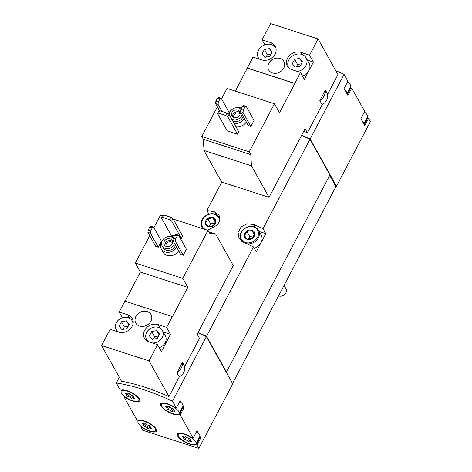 <?xml version="1.0" encoding="UTF-8"?>
<svg xmlns="http://www.w3.org/2000/svg" width="472" height="472" viewBox="0 0 472 472"><rect width="100%" height="100%" fill="white"/><g stroke="black" fill="none" stroke-linecap="round" stroke-linejoin="round"><path stroke-width="0.71" d="M318.063 38.94L309.549 55.159L300.965 52.386A10.36 8.679 150.8 0 0 289.489 55.495A10.36 8.679 150.8 0 0 287.383 66.074A10.36 8.679 150.8 0 0 291.891 69.661L300.475 72.44L294.841 83.526L279.483 112.778L274.456 103.769L249.228 151.819L250.791 154.615L251.452 165.808L269.052 197.337L305.101 128.673L307.414 132.821L322.164 104.719L319.851 100.577L325.367 90.075L327.68 94.223L337.97 74.611L318.063 38.94L270.621 23.6L262.107 39.819L264.898 44.816M217.374 106.796L201.786 136.479L203.349 139.275L204.01 150.468L221.61 181.997L269.052 197.337M274.456 103.769L227.014 88.429L221.551 98.843M262.107 39.819L270.692 42.592A10.36 8.679 150.8 0 1 275.2 46.185A10.36 8.679 150.8 0 1 273.093 56.764A10.36 8.679 150.8 0 1 261.618 59.873L253.033 57.1L235.357 91.125M300.475 72.44L304.346 79.367L313.414 62.086L309.549 55.159M246.29 121.935A9.086 7.611 150.8 0 1 236.029 126.874M228.253 113.882L229.073 112.324L221.244 98.294L218.748 97.486L217.468 98.135L215.875 101.167L215.562 103.551L219.627 110.837M249.228 151.819L201.786 136.479M250.862 126.461L254.042 120.395L246.213 106.365L243.717 105.557L242.437 106.206L240.844 109.239L240.531 111.622L248.366 125.652L250.862 126.461L243.027 112.43L240.531 111.622M227.191 130.862L237.493 134.195L238.761 131.771L229.097 114.448L227.05 113.073L219.869 110.755L218.796 111.115L217.521 113.54L227.191 130.862M280.097 58.404A8.72 7.31 150.8 0 1 283.896 61.425A8.72 7.31 150.8 0 1 279.837 72.063A8.72 7.31 150.8 0 1 268.662 69.927A8.72 7.31 150.8 0 1 270.432 61.024A8.72 7.31 150.8 0 1 280.097 58.404M294.746 83.349L247.304 68.009M363.812 123.906A9.995 3.351 -152.3 0 0 361.817 120.336L364.75 125.587L368.567 118.307L370.408 121.599L336.507 186.174L310.151 138.957A98.135 32.916 -152.3 0 0 301.697 135.163A98.135 32.916 -152.3 0 1 309.815 138.809L309.661 139.104M310.151 138.957L344.053 74.381A98.135 32.916 -152.3 0 0 335.769 70.664M322.164 104.719C326.264 102.247 328.099 98.748 327.68 94.223M303.762 131.222A98.135 32.916 27.7 0 1 307.414 132.821M178.646 250.774A9.086 7.611 150.8 0 1 170.681 255.771A9.086 7.611 150.8 0 1 163.141 252.26L161.206 248.791A9.086 7.611 150.8 0 1 162.964 239.611M158.25 247.228L161.43 241.162L153.601 227.132L151.105 226.324L149.825 226.973L148.232 230.006L147.919 232.389L155.754 246.419L158.25 247.228L150.415 233.197L147.919 232.389M162.474 215.615L160.563 214.996L153.907 227.681M149.73 235.634L135.34 263.046L140.367 272.055L125.074 301.189M157.554 344.672L161.418 351.599L170.492 334.318L166.622 327.391L158.037 324.612A10.36 8.679 150.8 0 0 146.568 327.727A10.36 8.679 150.8 0 0 144.462 338.3A10.36 8.679 150.8 0 0 148.969 341.893L157.554 344.672L149.034 360.891L168.947 396.563L179.242 376.951L176.929 372.809L182.44 362.307L184.753 366.449L199.503 338.353L197.19 334.211L233.239 265.547L215.645 234.018L209.568 233.133L208.01 230.336L182.782 278.386L135.34 263.046M208.01 230.336L173.189 219.079M183.219 255.299L186.399 249.24L178.569 235.203L176.074 234.401L174.793 235.05L173.2 238.083L172.888 240.46L180.723 254.496L183.219 255.299L175.389 241.269L172.888 240.46M180.121 237.988L181.331 238.378L171.66 221.055L169.619 219.686L162.439 217.362L161.365 217.728L171.029 235.05L174.245 236.088M181.331 238.378L182.605 235.953L172.935 218.63L170.893 217.262L163.713 214.937L162.639 215.297L161.365 217.728M116.879 330.73L116.525 331.403M182.782 278.386L187.809 287.395L172.451 316.647L124.909 301.136L119.18 312.051L122.348 317.727M119.18 312.051L127.764 314.824A10.36 8.679 150.8 0 1 132.272 318.417A10.36 8.679 150.8 0 1 130.166 328.99A10.36 8.679 150.8 0 1 118.69 332.105L110.112 329.332L101.592 345.551L121.505 381.223A98.135 32.916 27.7 0 1 168.947 396.563M172.351 316.476L166.622 327.391M147.199 311.538A8.72 7.31 150.8 0 1 150.999 314.558A8.72 7.31 150.8 0 1 146.94 325.19A8.72 7.31 150.8 0 1 135.765 323.06A8.72 7.31 150.8 0 1 137.535 314.157A8.72 7.31 150.8 0 1 147.199 311.538M149.034 360.891L101.592 345.551M141.128 426.346L140.815 426.942L142.65 430.234L198.83 448.4L196.995 445.108L200.812 437.833L199.874 436.152A9.995 3.351 -152.3 0 0 199.508 434.57A9.995 3.351 -152.3 0 0 197.886 432.582L196.948 430.901L193.131 438.181L180.174 414.965L183.992 407.69L183.053 406.008A9.995 3.351 -152.3 0 0 182.682 404.427A9.995 3.351 -152.3 0 0 181.065 402.439L180.127 400.757L176.304 408.038L172.481 401.182L206.382 336.613A98.135 32.916 -152.3 0 0 197.921 332.819M172.481 401.182A98.135 32.916 -152.3 0 0 116.301 383.016L119.31 377.287M179.242 376.951C183.337 374.479 185.177 370.98 184.753 366.449M363.835 123.947L367.523 116.92A9.995 3.351 -152.3 0 0 367.257 115.044A9.995 3.351 -152.3 0 0 365.641 113.062A9.995 3.351 -152.3 0 0 364.39 111.976M347.008 93.804L350.702 86.777A9.995 3.351 -152.3 0 0 350.436 84.901A9.995 3.351 -152.3 0 0 348.814 82.919A9.995 3.351 -152.3 0 0 347.563 81.833M195.685 441.845A9.995 3.351 -152.3 0 0 186.534 435.09A9.995 3.351 -152.3 0 0 178.251 434.423A9.995 3.351 -152.3 0 0 185.543 442.04A9.995 3.351 -152.3 0 0 195.951 443.715A9.995 3.351 -152.3 0 0 195.685 441.845M183.82 438.517A1.015 0.342 -152.3 0 0 183.714 438.588A1.015 0.342 -152.3 0 0 184.115 439.155A1.015 0.342 -152.3 0 0 185.124 439.609A1.782 0.596 -152.3 0 1 187.396 440.848A1.015 0.342 -152.3 0 0 188.352 441.456A1.015 0.342 -152.3 0 0 189.089 441.485A1.015 0.342 -152.3 0 0 189.101 441.397A1.782 0.596 -152.3 0 1 189.119 441.249A1.782 0.596 -152.3 0 1 190.682 441.403A1.015 0.342 -152.3 0 0 191.573 441.491A1.015 0.342 -152.3 0 0 191.072 440.86A1.782 0.596 -152.3 0 1 190.204 439.757A1.782 0.596 -152.3 0 1 190.387 439.627A1.015 0.342 -152.3 0 0 190.487 439.55A1.015 0.342 -152.3 0 0 190.086 438.984A1.015 0.342 -152.3 0 0 189.077 438.535A1.782 0.596 -152.3 0 1 186.806 437.29A1.015 0.342 -152.3 0 0 185.856 436.683A1.015 0.342 -152.3 0 0 185.118 436.659A1.015 0.342 -152.3 0 0 185.107 436.742A1.782 0.596 -152.3 0 1 185.089 436.895A1.782 0.596 -152.3 0 1 183.525 436.736A1.015 0.342 -152.3 0 0 182.635 436.647A1.015 0.342 -152.3 0 0 183.13 437.278A1.782 0.596 -152.3 0 1 184.003 438.388A1.782 0.596 -152.3 0 1 183.82 438.517M155.424 428.824A9.995 3.351 -152.3 0 0 146.273 422.074A9.995 3.351 -152.3 0 0 137.989 421.407A9.995 3.351 -152.3 0 0 145.282 429.018A9.995 3.351 -152.3 0 0 155.689 430.7A9.995 3.351 -152.3 0 0 155.424 428.824M143.559 425.496A1.015 0.342 -152.3 0 0 143.453 425.567A1.015 0.342 -152.3 0 0 143.854 426.133A1.015 0.342 -152.3 0 0 144.863 426.588A1.782 0.596 -152.3 0 1 147.134 427.827A1.015 0.342 -152.3 0 0 148.084 428.44A1.015 0.342 -152.3 0 0 148.822 428.464A1.015 0.342 -152.3 0 0 148.833 428.381A1.782 0.596 -152.3 0 1 148.857 428.228A1.782 0.596 -152.3 0 1 150.415 428.381A1.015 0.342 -152.3 0 0 151.311 428.476A1.015 0.342 -152.3 0 0 150.81 427.844A1.782 0.596 -152.3 0 1 149.937 426.735A1.782 0.596 -152.3 0 1 150.12 426.605A1.015 0.342 -152.3 0 0 150.226 426.535A1.015 0.342 -152.3 0 0 149.825 425.968A1.015 0.342 -152.3 0 0 148.816 425.514A1.782 0.596 -152.3 0 1 146.544 424.275A1.015 0.342 -152.3 0 0 145.594 423.661A1.015 0.342 -152.3 0 0 144.857 423.638A1.015 0.342 -152.3 0 0 144.845 423.726A1.782 0.596 -152.3 0 1 144.821 423.874A1.782 0.596 -152.3 0 1 143.264 423.72A1.015 0.342 -152.3 0 0 142.367 423.632A1.015 0.342 -152.3 0 0 142.868 424.263A1.782 0.596 -152.3 0 1 143.742 425.366A1.782 0.596 -152.3 0 1 143.559 425.496M178.864 411.702A9.995 3.351 -152.3 0 0 169.713 404.947A9.995 3.351 -152.3 0 0 161.43 404.28A9.995 3.351 -152.3 0 0 168.722 411.897A9.995 3.351 -152.3 0 0 179.13 413.572A9.995 3.351 -152.3 0 0 178.864 411.702M166.994 408.374A1.015 0.342 -152.3 0 0 166.893 408.445A1.015 0.342 -152.3 0 0 167.294 409.012A1.015 0.342 -152.3 0 0 168.303 409.466A1.782 0.596 -152.3 0 1 170.575 410.705A1.015 0.342 -152.3 0 0 171.525 411.313A1.015 0.342 -152.3 0 0 172.262 411.342A1.015 0.342 -152.3 0 0 172.274 411.254A1.782 0.596 -152.3 0 1 172.298 411.106A1.782 0.596 -152.3 0 1 173.855 411.259A1.015 0.342 -152.3 0 0 174.746 411.348A1.015 0.342 -152.3 0 0 174.251 410.717A1.782 0.596 -152.3 0 1 173.377 409.613A1.782 0.596 -152.3 0 1 173.56 409.484A1.015 0.342 -152.3 0 0 173.667 409.407A1.015 0.342 -152.3 0 0 173.265 408.841A1.015 0.342 -152.3 0 0 172.256 408.392A1.782 0.596 -152.3 0 1 169.985 407.147A1.015 0.342 -152.3 0 0 169.035 406.539A1.015 0.342 -152.3 0 0 168.297 406.516A1.015 0.342 -152.3 0 0 168.286 406.598A1.782 0.596 -152.3 0 1 168.262 406.752A1.782 0.596 -152.3 0 1 166.699 406.593A1.015 0.342 -152.3 0 0 165.808 406.504A1.015 0.342 -152.3 0 0 166.309 407.135A1.782 0.596 -152.3 0 1 167.177 408.245A1.782 0.596 -152.3 0 1 166.994 408.374M138.597 398.681A9.995 3.351 -152.3 0 0 129.452 391.931A9.995 3.351 -152.3 0 0 121.168 391.264A9.995 3.351 -152.3 0 0 128.455 398.875A9.995 3.351 -152.3 0 0 138.862 400.557A9.995 3.351 -152.3 0 0 138.597 398.681M126.732 395.353A1.015 0.342 -152.3 0 0 126.632 395.424A1.015 0.342 -152.3 0 0 127.033 395.99A1.015 0.342 -152.3 0 0 128.042 396.445A1.782 0.596 -152.3 0 1 130.313 397.684A1.015 0.342 -152.3 0 0 131.263 398.297A1.015 0.342 -152.3 0 0 132.001 398.321A1.015 0.342 -152.3 0 0 132.012 398.232A1.782 0.596 -152.3 0 1 132.03 398.085A1.782 0.596 -152.3 0 1 133.594 398.238A1.015 0.342 -152.3 0 0 134.485 398.333A1.015 0.342 -152.3 0 0 133.989 397.695A1.782 0.596 -152.3 0 1 133.116 396.592A1.782 0.596 -152.3 0 1 133.299 396.462A1.015 0.342 -152.3 0 0 133.405 396.392A1.015 0.342 -152.3 0 0 133.004 395.825A1.015 0.342 -152.3 0 0 131.995 395.371A1.782 0.596 -152.3 0 1 129.723 394.132A1.015 0.342 -152.3 0 0 128.767 393.518A1.015 0.342 -152.3 0 0 128.03 393.495A1.015 0.342 -152.3 0 0 128.018 393.583A1.782 0.596 -152.3 0 1 128 393.731A1.782 0.596 -152.3 0 1 126.437 393.577A1.015 0.342 -152.3 0 0 125.546 393.489A1.015 0.342 -152.3 0 0 126.042 394.12A1.782 0.596 -152.3 0 1 126.915 395.223A1.782 0.596 -152.3 0 1 126.732 395.353M116.301 383.016L120.124 389.872L121.103 390.185A10.903 3.658 -152.3 0 1 132.927 393.341A10.903 3.658 -152.3 0 1 139.671 400.976A10.903 3.658 -152.3 0 1 124.968 397.117L123.989 396.799L136.945 420.015L137.924 420.328A10.903 3.658 -152.3 0 1 149.754 423.484A10.903 3.658 -152.3 0 1 156.492 431.119A10.903 3.658 -152.3 0 1 141.795 427.26L140.815 426.942M124.301 396.203L123.989 396.799M198.83 448.4L232.731 383.83L206.382 336.613M196.995 445.108L196.016 444.789A10.903 3.658 -152.3 0 1 184.186 441.639A10.903 3.658 -152.3 0 1 177.448 434.004A10.903 3.658 -152.3 0 1 192.145 437.863L193.131 438.181M180.174 414.965L179.195 414.646A10.903 3.658 -152.3 0 1 167.365 411.495A10.903 3.658 -152.3 0 1 160.627 403.861A10.903 3.658 -152.3 0 1 175.324 407.719L176.304 408.038M361.817 120.336L360.879 118.655L364.703 111.38L351.746 88.164L350.767 87.851A10.903 3.658 -152.3 0 1 350.023 88.069M346.985 93.763A9.995 3.351 -152.3 0 0 344.997 90.193L347.923 95.444L351.746 88.164M344.997 90.193L344.058 88.512L347.876 81.237L344.053 74.381M226.466 372.007L206.541 336.306L253.493 246.88L256.255 251.824L265.801 233.634L263.04 228.69L309.992 139.258L329.916 174.953L226.466 372.007L226.153 371.906L232.543 383.494L335.916 186.623L335.722 186.275L336.034 186.375L329.792 175.195M335.722 186.275L329.668 175.431M336.507 186.174L336.034 186.375M309.992 139.258A98.135 32.916 -152.3 0 0 301.537 135.464M207.715 230.242L217.633 224.784L219.816 219.74L219.049 215.031L214.66 211.893A98.135 32.916 -152.3 0 0 206.86 210.524L221.805 182.062M206.541 336.306A98.135 32.916 -152.3 0 0 198.081 332.518M263.04 228.69A98.135 32.916 -152.3 0 0 253.676 224.507L247.068 223.816L241.151 226.855L238.077 232.371L239.021 238.277L244.124 242.697A98.135 32.916 27.7 0 1 253.493 246.88M206.86 210.524L208.913 214.205M265.801 233.634L259.163 231.492M242.596 241.912A9.995 8.372 150.8 0 1 241.009 239.977A9.995 8.372 150.8 0 1 243.039 229.77A9.995 8.372 150.8 0 1 254.113 226.767A9.995 8.372 150.8 0 1 258.467 230.236L261.169 235.085A9.995 8.372 150.8 0 1 261.028 242.732A9.995 8.372 150.8 0 1 254.255 248.242M226.153 371.906L206.205 336.164A98.135 32.916 -152.3 0 0 198.075 332.524M206.052 336.459L206.205 336.164M366.844 118.212A10.903 3.658 -152.3 0 0 367.588 117.994L368.567 118.307M336.194 186.074L309.815 138.809M200.812 437.833L199.833 437.514L196.016 444.789M199.09 437.733A10.903 3.658 -152.3 0 0 199.833 437.514M197.886 432.582A9.995 3.351 -152.3 0 0 196.635 431.496M195.951 443.715L199.774 436.441A9.995 3.351 -152.3 0 0 199.874 436.152M183.992 407.69L183.012 407.371L179.195 414.646M182.269 407.59A10.903 3.658 -152.3 0 0 183.012 407.371M181.065 402.439A9.995 3.351 -152.3 0 0 179.814 401.353M179.13 413.572L182.947 406.298A9.995 3.351 -152.3 0 0 183.053 406.008M125.121 396.822L124.968 397.117M364.16 124.525L367.588 117.994M347.333 94.382L350.767 87.851M176.929 372.809A11.812 9.894 -29.2 0 0 182.44 362.307M215.645 234.018L208.83 231.817M187.809 287.395L140.367 272.055M159.217 347.652A9.086 7.611 -29.2 0 0 165.306 335.757L162.403 330.559A9.086 7.611 -29.2 0 0 150.763 328.341A9.086 7.611 -29.2 0 0 146.538 339.415A9.086 7.611 -29.2 0 0 149.016 341.911M170.492 334.318L163.188 331.958M178.569 235.203L177.289 235.858L175.696 238.885L175.389 241.269M175.696 238.885L173.2 238.083M177.289 235.858L174.793 235.05M153.601 227.132L152.32 227.781L150.727 230.814L150.415 233.197M150.727 230.814L148.232 230.006M152.32 227.781L149.825 226.973M162.439 217.362L163.713 214.937M171.66 221.055L172.935 218.63M169.619 219.686L170.893 217.262M174.563 243.458A6.903 5.788 150.8 0 1 168.675 248.549A6.903 5.788 150.8 0 1 162.144 246A6.903 5.788 150.8 0 1 163.548 238.95A6.903 5.788 150.8 0 1 171.2 236.873A6.903 5.788 150.8 0 1 173.224 238.035M170.168 238.844A4.543 3.805 150.8 0 1 172.144 240.419A4.543 3.805 150.8 0 1 170.032 245.953A4.543 3.805 150.8 0 1 164.209 244.844A4.543 3.805 150.8 0 1 165.135 240.207A4.543 3.805 150.8 0 1 170.168 238.844M175.531 245.192A6.903 5.788 150.8 0 1 169.643 250.284A6.903 5.788 150.8 0 1 163.111 247.729L162.144 246M168.345 236.608A9.086 7.611 150.8 0 1 173.124 236.785A9.086 7.611 150.8 0 1 173.755 237.021M176.711 247.31A9.086 7.611 150.8 0 1 168.746 252.308A9.086 7.611 150.8 0 1 161.206 248.791M152.132 342.92A9.086 7.611 -29.2 0 0 162.274 337.509A9.086 7.611 -29.2 0 0 162.403 330.559M151.718 331.539L149.423 335.911L152.173 339.362L157.223 338.436L159.518 334.058L156.769 330.612L151.718 331.539L154.621 336.737L153.353 339.144M132.951 324.187A9.086 7.611 -29.2 0 0 132.13 320.771A9.086 7.611 -29.2 0 0 120.484 318.547A9.086 7.611 -29.2 0 0 116.26 329.627A9.086 7.611 -29.2 0 0 118.737 332.117M121.44 321.751L119.145 326.123L121.9 329.574L126.95 328.648L129.245 324.27L126.49 320.824L121.44 321.751L124.342 326.943L123.08 329.356M151.022 314.606A8.72 7.31 -29.2 0 0 147.246 311.62A8.72 7.31 -29.2 0 0 137.606 314.222A8.72 7.31 -29.2 0 0 135.788 323.108M164.905 245.705A4.543 3.805 150.8 0 1 166.687 241.682A4.543 3.805 150.8 0 1 171.23 240.749A4.543 3.805 150.8 0 1 172.51 241.463M166.12 246.402A3.658 3.068 150.8 0 1 167.182 242.856A3.658 3.068 150.8 0 1 171.076 241.906A3.658 3.068 150.8 0 1 172.463 242.862M319.851 100.577A11.812 9.894 -29.2 0 0 325.367 90.075M251.452 165.808L204.01 150.468M250.791 154.615L203.349 139.275M294.841 83.526L247.399 68.186M313.414 62.086L307.378 60.139M246.213 106.365L244.933 107.014L243.34 110.047L243.027 112.43M243.34 110.047L240.844 109.239M244.933 107.014L242.437 106.206M221.244 98.294L219.964 98.943L218.371 101.976L218.058 104.353L215.562 103.551M218.371 101.976L215.875 101.167M218.058 104.353L222.017 111.451M219.964 98.943L217.468 98.135M237.493 134.195L227.823 116.873L225.775 115.498L218.601 113.18L217.521 113.54M218.601 113.18L219.869 110.755M227.823 116.873L229.097 114.448M225.775 115.498L227.05 113.073M128.844 325.037L126.49 320.824M128.213 326.235L124.342 326.943M159.117 334.825L156.769 330.612M158.492 336.023L154.621 336.737M229.162 114.566A6.903 5.788 150.8 0 1 238.844 108.035A6.903 5.788 150.8 0 1 240.867 109.191M242.201 114.619A6.903 5.788 150.8 0 1 231.663 119.05M237.805 110.005A4.543 3.805 150.8 0 1 239.788 111.581A4.543 3.805 150.8 0 1 237.676 117.115A4.543 3.805 150.8 0 1 231.852 116.006A4.543 3.805 150.8 0 1 232.773 111.368A4.543 3.805 150.8 0 1 237.805 110.005M243.168 116.348A6.903 5.788 150.8 0 1 232.631 120.779M235.982 107.769A9.086 7.611 150.8 0 1 240.761 107.946A9.086 7.611 150.8 0 1 241.398 108.182M244.354 118.466A9.086 7.611 150.8 0 1 234.094 123.41M228.513 114.059A9.086 7.611 150.8 0 1 230.607 110.772M302.522 76.104A9.995 8.372 -29.2 0 0 308.877 70.729A9.995 8.372 -29.2 0 0 309.024 63.083L306.121 57.885A9.995 8.372 -29.2 0 0 293.313 55.442A9.995 8.372 -29.2 0 0 288.669 67.626A9.995 8.372 -29.2 0 0 288.829 67.897M297.395 71.443A9.995 8.372 -29.2 0 0 305.98 65.531A9.995 8.372 -29.2 0 0 306.121 57.885M294.64 59.307L292.345 63.685L295.1 67.13L300.151 66.204L302.446 61.832L299.69 58.38L294.64 59.307L297.543 64.505L296.274 66.918M275.996 48.374A9.995 8.372 -29.2 0 0 275.849 48.097A9.995 8.372 -29.2 0 0 267.282 44.256A9.995 8.372 -29.2 0 0 258.538 50.191A9.995 8.372 -29.2 0 0 258.39 57.838A9.995 8.372 -29.2 0 0 259.323 59.13M264.367 49.519L262.072 53.891L264.822 57.342L269.872 56.416L272.173 52.038L269.418 48.592L264.367 49.519L267.27 54.717L266.002 57.124M271.772 52.805L269.418 48.592M271.14 54.003L267.27 54.717M302.045 62.593L299.69 58.38M301.413 63.791L297.543 64.505M283.92 61.472A8.72 7.31 -29.2 0 0 280.144 58.487A8.72 7.31 -29.2 0 0 270.503 61.089A8.72 7.31 -29.2 0 0 268.686 69.974M232.548 116.867A4.543 3.805 150.8 0 1 234.324 112.837A4.543 3.805 150.8 0 1 238.873 111.911A4.543 3.805 150.8 0 1 240.154 112.625M233.764 117.557A3.658 3.068 150.8 0 1 234.826 114.012A3.658 3.068 150.8 0 1 238.72 113.068A3.658 3.068 150.8 0 1 240.106 114.023M284.055 285.401L285.914 288.74A5.452 4.567 150.8 0 1 284.722 294.392A5.452 4.567 150.8 0 1 278.557 295.867M251.93 230.212A5.452 4.567 150.8 0 1 252.402 238.342A5.452 4.567 150.8 0 1 244.295 235.723A5.452 4.567 150.8 0 1 251.93 230.212M246.838 231.392L251.889 230.466L254.638 233.917L252.343 238.289L247.293 239.215L244.537 235.77L246.838 231.392L249.694 236.507L248.272 239.21M253.6 227.026A9.269 7.764 150.8 0 1 254.408 240.85A9.269 7.764 150.8 0 1 240.62 236.395A9.269 7.764 150.8 0 1 253.6 227.026M258.467 230.236A9.995 8.372 150.8 0 1 256.88 239.959A9.995 8.372 150.8 0 1 246.537 243.735M212.913 217.598A5.452 4.567 150.8 0 1 213.391 225.728A5.452 4.567 150.8 0 1 205.279 223.108A5.452 4.567 150.8 0 1 212.913 217.598M207.822 218.778L212.872 217.852L215.627 221.297L213.326 225.675L208.276 226.601L205.526 223.15L207.822 218.778L210.677 223.893L209.255 226.595M205.804 229.628A9.269 7.764 150.8 0 1 202.748 219.244A9.269 7.764 150.8 0 1 214.589 214.412A9.269 7.764 150.8 0 1 219.45 221.35M208.028 230.218A9.269 7.764 150.8 0 1 207.161 230.065M202.972 228.708A9.995 8.372 150.8 0 1 201.992 227.362A9.995 8.372 150.8 0 1 204.028 217.155A9.995 8.372 150.8 0 1 215.096 214.152A9.995 8.372 150.8 0 1 219.45 217.616A9.995 8.372 150.8 0 1 219.899 218.595M254.325 234.832L251.889 230.466M253.965 235.723L249.694 236.507M215.309 222.218L212.872 217.852M214.955 223.108L210.677 223.893M253.676 224.507L255.169 227.191M214.66 211.893L216.152 214.571M126.349 393.536L126.042 394.12M133.906 397.642L133.594 398.238M131.582 395.265L130.313 397.684M129.399 393.854L128.042 396.445M166.61 406.557L166.309 407.135M174.168 410.664L173.855 411.259M171.843 408.286L170.575 410.705M169.666 406.87L168.303 409.466M143.175 423.679L142.868 424.263M150.733 427.785L150.415 428.381M148.403 425.408L147.134 427.827M146.226 423.998L144.863 426.588M183.437 436.7L183.13 437.278M190.995 440.807L190.682 441.403M188.664 438.429L187.396 440.848M186.487 437.013L185.124 439.609M127.764 314.824L129.706 318.311M158.037 324.612L159.984 328.099M300.965 52.386L302.18 54.563M270.692 42.592L271.907 44.775M178.935 433.131L178.251 434.423M138.668 420.109L137.989 421.407M156.368 429.402L155.689 430.7M162.108 402.988L161.43 404.28M121.847 389.966L121.168 391.264M139.547 399.259L138.862 400.557M127.617 393.884L126.915 395.223M128.166 393.412L128 393.731M133.346 396.156L133.116 396.592M133.157 395.949L132.03 398.085M167.879 406.905L167.177 408.245M168.427 406.433L168.262 406.752M173.607 409.171L173.377 409.613M173.419 408.964L172.298 411.106M144.444 424.027L143.742 425.366M144.992 423.555L144.821 423.874M150.173 426.299L149.937 426.735M149.978 426.092L148.857 428.228M184.705 437.048L184.003 438.388M185.254 436.576L185.089 436.895M190.434 439.314L190.204 439.757M190.24 439.107L189.119 441.249M147.6 341.321L146.538 339.415M133.192 322.677L132.13 320.771M117.416 331.692L116.26 329.627M259.069 59.047L258.39 57.838M241.009 239.977L241.782 241.363M201.992 227.362L202.7 228.619M219.45 217.616L219.899 218.424"/></g></svg>
